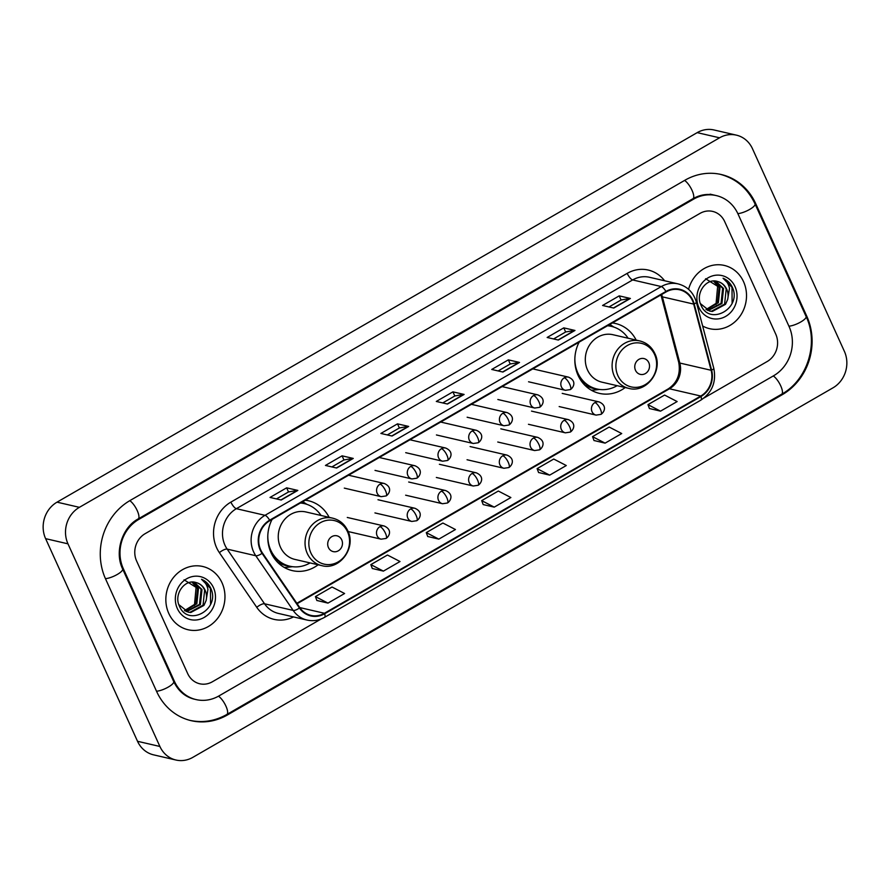 <?xml version="1.0" encoding="UTF-8"?>
<svg xmlns="http://www.w3.org/2000/svg" width="890" height="890" viewBox="0 0 890 890"><rect width="100%" height="100%" fill="white"/><g stroke="black" fill="none" stroke-linecap="round" stroke-linejoin="round"><path stroke-width="1.33" d="M579.101 342.161A35.856 32.463 103 0 0 578.1 375.402A35.856 32.463 103 0 0 599.393 393.38A35.856 32.463 103 0 0 625.203 387.539M272.051 519.404A35.856 32.463 103 0 0 271.038 552.645A35.856 32.463 103 0 0 292.343 570.623A35.856 32.463 103 0 0 318.142 564.783M636.172 340.091A35.856 32.463 103 0 0 615.557 323.515A35.856 32.463 103 0 0 612.353 322.959M329.122 517.335A35.856 32.463 103 0 0 308.496 500.759A35.856 32.463 103 0 0 305.303 500.202M168.8 613.477A32.474 29.403 103 0 0 188.09 629.753A32.474 29.403 103 0 0 218.306 617.449A32.474 29.403 103 0 0 222.011 582.761A32.474 29.403 103 0 0 202.731 566.485A32.474 29.403 103 0 0 172.504 578.789A32.474 29.403 103 0 0 168.8 613.477A32.474 29.403 103 0 0 188.09 629.753A32.474 29.403 103 0 0 218.306 617.449A32.474 29.403 103 0 0 222.011 582.761A32.474 29.403 103 0 0 202.731 566.485A32.474 29.403 103 0 0 172.504 578.789A32.474 29.403 103 0 0 168.8 613.477M702.633 325.996A32.474 29.403 103 0 0 709.642 328.688A32.474 29.403 103 0 0 739.857 316.384A32.474 29.403 103 0 0 743.562 281.707A32.474 29.403 103 0 0 724.271 265.42A32.474 29.403 103 0 0 688.582 289.328A32.474 29.403 103 0 1 724.271 265.42L724.271 265.42A32.474 29.403 103 0 1 743.562 281.707A32.474 29.403 103 0 1 739.857 316.384A32.474 29.403 103 0 1 709.642 328.688A32.474 29.403 103 0 1 702.633 325.996M260.703 549.875A21.649 19.602 -77 0 1 269.837 520.672L666.132 291.92A21.649 19.602 -77 0 1 679.604 289.795A21.649 19.602 -77 0 1 693.688 304.091L711.132 370.284A21.649 19.602 -77 0 1 700.775 396.028L324.416 613.277A21.649 19.602 -77 0 1 310.944 615.402A21.649 19.602 -77 0 1 299.852 607.692L262.461 553.013A21.649 19.602 -77 0 1 260.703 549.875M260.258 550.131A22.183 20.092 103 0 0 262.06 553.346L299.452 608.026A22.183 20.092 103 0 0 324.639 613.755L700.986 396.506A22.183 20.092 103 0 0 711.611 370.118L694.167 303.924A22.183 20.092 103 0 0 665.909 291.453L269.626 520.205A22.183 20.092 103 0 0 260.258 550.131M609.005 306.961L621.109 299.974L630.031 298.439A5.407 1.758 60 0 1 630.387 298.462L619.206 295.869L602.575 305.47L613.755 308.062L630.387 298.462M621.075 299.997L619.206 295.869M553.58 338.957L565.684 331.959L574.606 330.435A5.407 1.758 60 0 1 574.962 330.457L563.782 327.865L547.15 337.466L558.33 340.047L574.962 330.457M565.651 331.992L563.782 327.865M508.357 359.86L510.226 363.977L519.182 362.43A5.407 1.758 60 0 1 519.538 362.441L508.357 359.86L491.725 369.461L502.906 372.042L519.538 362.441M276.456 498.923L288.56 491.925L297.482 490.401A5.407 1.758 60 0 1 297.839 490.423L286.647 487.831L270.026 497.432L281.207 500.013L297.839 490.423M288.516 491.959L286.647 487.831M331.881 466.927L343.985 459.941L352.907 458.406A5.407 1.758 60 0 1 353.263 458.428L342.072 455.836L325.451 465.437L336.631 468.029L353.263 458.428M343.941 459.963L342.072 455.836M387.306 434.932L399.41 427.945L408.332 426.41A5.407 1.758 60 0 1 408.688 426.432L397.496 423.851L380.876 433.441L392.056 436.033L408.688 426.432M399.365 427.968L397.496 423.851M442.731 402.936L454.834 395.95L463.757 394.426A5.407 1.758 60 0 1 464.113 394.437L452.921 391.856L436.3 401.446L447.481 404.038L464.113 394.437M454.801 395.972L452.921 391.856M724.683 221.577A20.292 18.378 103 0 0 712.623 211.397A20.292 18.378 103 0 0 699.985 213.4L145.181 533.655A20.292 18.378 103 0 0 136.615 561.023L187.69 673.596A20.292 18.378 103 0 0 199.738 683.776A20.292 18.378 103 0 0 212.376 681.773L321.179 618.973L212.376 681.773A20.292 18.378 103 0 1 199.738 683.776A20.292 18.378 103 0 1 187.69 673.596L136.615 561.023A20.292 18.378 103 0 1 145.181 533.655L699.985 213.4A20.292 18.378 103 0 1 712.623 211.397A20.292 18.378 103 0 1 724.683 221.577L775.746 334.151L724.683 221.577M704.09 397.941L767.18 361.518A20.292 18.378 103 0 0 775.746 334.151A20.292 18.378 103 0 1 767.18 361.518L704.09 397.941M593.997 440.505L605.1 443.142L621.721 433.541L609.172 427.055L592.54 436.645L594.031 440.583M649.422 408.521L660.525 411.147L677.145 401.557L664.596 395.06L647.965 404.65L649.455 408.588M427.723 536.492L438.826 539.129L455.446 529.528L442.886 523.031L426.266 532.632L427.745 536.559M372.298 568.488L383.401 571.113L400.022 561.523L387.462 555.026L370.841 564.616L372.32 568.554M316.873 600.472L327.976 603.109L344.597 593.508L332.037 587.022L315.416 596.611L316.896 600.55M538.572 472.501L549.675 475.138L566.296 465.537L553.747 459.04L537.115 468.641L538.606 472.579M494.25 507.133L510.871 497.532L498.322 491.035L481.69 500.636L483.181 504.574L494.25 507.133L481.69 500.636M510.259 363.954L498.155 370.941M438.826 539.129L426.266 532.632M383.401 571.113L370.841 564.616M327.976 603.109L315.416 596.611M549.675 475.138L537.115 468.641M605.1 443.142L592.54 436.645M660.525 411.147L647.965 404.65M789.052 326.474L737.977 213.9A36.523 33.075 103 0 0 716.283 195.589A36.523 33.075 103 0 0 693.544 199.182L138.729 519.437A36.523 33.075 103 0 0 123.321 568.699L174.384 681.273A36.523 33.075 103 0 0 196.078 699.585A36.523 33.075 103 0 0 218.829 695.991L773.633 375.747A36.523 33.075 103 0 0 789.052 326.474M752.473 148.708A27.056 24.508 103 0 0 736.397 135.147A27.056 24.508 103 0 0 719.554 137.805L79.388 507.333A27.056 24.508 103 0 0 67.974 543.835L159.888 746.465A27.056 24.508 103 0 0 175.964 760.027A27.056 24.508 103 0 0 192.807 757.368L832.973 387.84A27.056 24.508 103 0 0 844.388 351.35L752.473 148.708M736.397 135.147L714.036 129.973A27.056 24.508 103 0 0 697.193 132.632L57.027 502.16A27.056 24.508 103 0 0 45.613 538.65L137.527 741.292A27.056 24.508 103 0 0 153.603 754.854L175.964 760.027M755.721 203.654A58.173 52.677 103 0 0 721.167 174.496A58.173 52.677 103 0 0 684.944 180.225L130.129 500.469A58.173 52.677 103 0 0 105.576 578.945L156.651 691.519A58.173 52.677 103 0 0 191.205 720.678A58.173 52.677 103 0 0 227.428 714.959L782.232 394.704A58.173 52.677 103 0 0 806.785 316.228L755.721 203.654L754.809 203.454M184.052 579.79L196.1 587.389L194.421 605.556M192.429 582.071L198.437 588.691L196.846 603.765L184.842 610.852M191.962 582.082L197.547 588.479L195.956 603.553L184.43 610.618M194.165 582.16L201.986 589.514L200.395 604.588L186.533 611.63M193.764 582.116L201.095 589.302L199.505 604.377L186.11 611.463M196.234 582.616C184.92 578.5 173.617 594.209 179.279 605.823C187.645 627.394 219.608 609.928 211.297 589.503L210.874 588.479C208.827 584.118 205.712 581.048 201.518 579.279C204.867 581.615 207.003 584.975 207.948 589.38L206.113 600.527A15.286 13.839 103 0 0 205.134 590.237A15.286 13.839 103 0 0 196.234 582.616C200.15 583.718 202.953 586.221 204.644 590.126L203.054 605.2L189.937 612.298L187.846 612.053M206.113 600.527L203.944 605.4L190.827 612.498L188.291 612.164L178.845 604.644M177.344 608.549A22.05 19.969 103 0 0 204.166 617.426A22.05 19.969 103 0 0 213.478 587.689A22.05 19.969 103 0 0 186.644 578.8A22.05 19.969 103 0 0 177.344 608.549M201.518 579.279L210.452 588.39L210.574 604.099M341.738 539.874A8.121 7.354 103 0 0 331.859 536.603A8.121 7.354 103 0 0 328.432 547.55A8.121 7.354 103 0 0 338.311 550.821A8.121 7.354 103 0 0 341.738 539.874M332.704 518.169L305.904 511.961A24.353 22.05 103 0 0 283.243 521.195A24.353 22.05 103 0 0 280.461 547.205A24.353 22.05 103 0 0 294.935 559.421L321.724 565.617C339.535 570.735 356.556 547.784 347.79 530.774C344.608 524.121 339.579 519.916 332.704 518.169A24.353 22.05 103 0 0 310.043 527.392A24.353 22.05 103 0 0 307.261 553.413A24.353 22.05 103 0 0 321.724 565.617M321.045 515.466A32.129 29.092 103 0 0 304.302 503.607A32.129 29.092 103 0 0 300.442 503.017M272.151 519.337A32.129 29.092 103 0 0 270.983 521.685M267.823 535.346A32.129 29.092 103 0 0 270.738 550.109A32.129 29.092 103 0 0 289.817 566.218A32.129 29.092 103 0 0 310.065 562.914M304.302 503.607L303.19 503.351A32.129 29.092 103 0 0 300.642 502.895M270.983 552.512A32.129 29.092 103 0 0 288.705 565.962L289.817 566.218M292.487 566.696L288.26 567.197A35.177 31.851 -77 0 1 284.188 567.397M275.722 558.72L274.354 558.397M290.707 566.407A32.429 29.37 103 0 1 279.249 562.869L278.17 562.847M302.745 501.682A35.177 31.851 -77 0 1 303.334 502.049L306.905 504.352M648.788 362.63A8.121 7.354 103 0 0 638.92 359.36A8.121 7.354 103 0 0 635.493 370.307A8.121 7.354 103 0 0 645.361 373.578A8.121 7.354 103 0 0 648.788 362.63M639.765 340.926L612.965 334.718A24.353 22.05 103 0 0 590.293 343.952A24.353 22.05 103 0 0 587.522 369.962A24.353 22.05 103 0 0 601.985 382.177L628.785 388.374C646.596 393.491 663.617 370.54 654.84 353.53C651.669 346.878 646.641 342.683 639.765 340.926A24.353 22.05 103 0 0 617.093 350.148A24.353 22.05 103 0 0 614.323 376.17A24.353 22.05 103 0 0 628.785 388.374M628.106 338.222A32.129 29.092 103 0 0 611.363 326.363A32.129 29.092 103 0 0 607.492 325.773M579.212 342.094A32.129 29.092 103 0 0 578.033 344.441M574.873 358.103A32.129 29.092 103 0 0 577.788 372.866A32.129 29.092 103 0 0 596.879 388.974A32.129 29.092 103 0 0 617.126 385.682M611.363 326.363L610.24 326.107A32.129 29.092 103 0 0 607.703 325.651M578.044 375.28A32.129 29.092 103 0 0 595.755 388.719L596.879 388.974M599.537 389.453L595.321 389.954A35.177 31.851 -77 0 1 591.249 390.154M582.783 381.476L581.404 381.154M597.769 389.164A32.429 29.37 103 0 1 586.299 385.626L585.231 385.604M609.806 324.438A35.177 31.851 -77 0 1 610.384 324.805L613.966 327.108M705.603 278.737L717.652 286.335L715.972 304.502M713.98 281.017L719.988 287.626L718.386 302.7L706.393 309.798M713.513 281.029L719.098 287.425L717.507 302.5L705.981 309.564M715.716 281.107L723.537 288.449L721.946 303.523L708.084 310.577M715.315 281.062L722.647 288.249L721.056 303.323L707.661 310.399M717.774 281.563C706.471 277.446 695.168 293.155 700.831 304.769C709.197 326.341 741.159 308.863 732.848 288.449L732.414 287.425C730.379 283.065 727.264 279.994 723.069 278.225C726.418 280.55 728.554 283.921 729.5 288.316L727.664 299.474A15.286 13.839 103 0 0 726.685 289.183A15.286 13.839 103 0 0 717.774 281.563C721.701 282.664 724.505 285.167 726.196 289.072L724.605 304.146L711.488 311.233L709.397 310.988M727.664 299.474L725.495 304.347L712.378 311.444L709.831 311.099L700.385 303.59M698.884 307.484A22.05 19.969 103 0 0 725.717 316.373A22.05 19.969 103 0 0 735.029 286.625A22.05 19.969 103 0 0 708.195 277.747A22.05 19.969 103 0 0 698.884 307.484M723.069 278.225L732.003 287.337L732.114 303.034M693.688 304.091L662.371 296.848A21.649 19.602 103 0 0 661.626 294.523M700.775 396.028L669.458 388.785A21.649 19.602 103 0 0 679.827 363.042L662.371 296.848A12.171 2.603 165.2 0 1 661.27 296.136L660.914 294.935M293.522 616.926A33.82 30.627 -77 0 1 256.754 607.325L219.374 552.645A33.82 30.627 -77 0 1 230.888 502.116L627.183 273.375A6.764 2.192 -120 0 0 632.668 279.938L236.373 508.691A27.056 24.508 103 0 0 224.959 545.192A27.056 24.508 103 0 0 227.161 549.108L264.541 603.787A27.056 24.508 103 0 0 278.414 613.433L307.039 620.052A27.056 24.508 -77 0 1 293.166 610.418A6.764 2.203 -34.4 0 0 299.452 608.026M627.183 273.375A33.82 30.627 -77 0 1 664.619 280.773M649.511 277.28A27.056 24.508 103 0 0 632.668 279.938L661.292 286.569A27.056 24.508 -77 0 1 678.147 283.899L649.511 277.28M256.754 607.325A6.764 2.203 145.6 0 1 264.541 603.787L293.166 610.418L255.786 555.738A27.056 24.508 -77 0 1 253.583 551.811A27.056 24.508 -77 0 1 265.009 515.321A6.764 2.192 60 0 1 269.626 520.205M262.06 553.346A6.764 2.203 -34.4 0 1 255.786 555.738L227.161 549.108A6.764 2.203 145.6 0 0 219.374 552.645M307.039 620.052C313.135 621.387 318.987 620.475 324.583 617.326A6.764 2.192 -120 0 0 324.639 613.755M700.986 396.506A6.764 2.192 60 0 1 700.931 400.088C712.167 392.512 716.45 381.944 713.802 368.36L696.358 302.177C693.488 292.499 687.414 286.413 678.147 283.899M711.611 370.118A6.764 1.446 -14.8 0 0 713.802 368.36M694.167 303.924A6.764 1.446 -14.8 0 0 696.358 302.177M665.909 291.453A6.764 2.192 -120 0 0 661.292 286.569L265.009 515.321L236.373 508.691A6.764 2.192 -120 0 1 230.888 502.116M711.132 370.284L679.827 363.042A12.171 2.603 165.2 0 1 678.714 362.319L661.27 296.136M324.416 613.277L299.763 607.57M297.127 603.709L669.458 388.785A12.171 3.949 -120 0 0 668.212 388.908C677.268 382.8 680.761 373.934 678.714 362.319M463.757 394.426L447.203 403.971M408.332 426.41L391.778 435.966M352.907 458.406L336.353 467.962M297.482 490.401L280.929 499.957M519.182 362.43L502.628 371.976M574.606 330.435L558.052 339.991M630.031 298.439L613.477 307.996M684.577 180.425A10.825 3.504 60 0 1 692.031 190.349A10.825 3.504 60 0 1 692.976 198.681C700.096 194.71 707.316 193.553 714.603 195.199M719.487 174.106C735.707 178.267 747.556 188.202 755.031 203.921A10.825 2.959 155.6 0 1 749.647 209.428A10.825 2.959 155.6 0 1 737.843 213.6M755.031 203.921L806.095 316.495A10.825 2.959 155.6 0 1 800.711 322.002A10.825 2.959 155.6 0 1 788.907 326.174M806.095 316.495C818.989 343.273 807.464 380.097 781.665 394.203A10.825 3.504 -120 0 0 780.73 385.871A10.825 3.504 -120 0 0 773.265 375.947M189.526 720.288C202.508 723.114 214.957 721.167 226.861 714.459A10.825 3.504 -120 0 0 225.927 706.126A10.825 3.504 -120 0 0 218.462 696.202M156.507 691.219A10.825 2.959 -24.4 0 0 168.31 687.047A10.825 2.959 -24.4 0 0 173.695 681.54L122.631 568.966C114.287 552.145 122.119 527.414 138.173 518.937L692.976 198.681M105.443 578.645A10.825 2.959 -24.4 0 0 117.246 574.473A10.825 2.959 -24.4 0 0 122.631 568.966M129.773 500.681A10.825 3.504 60 0 1 137.227 510.604A10.825 3.504 60 0 1 138.173 518.937M697.193 132.632L719.554 137.805M137.527 741.292L159.888 746.465M45.613 538.65L67.974 543.835M57.027 502.16L79.388 507.333M805.884 316.028L806.785 316.228M781.22 394.47L782.232 394.704M226.405 714.715L227.428 714.959M692.52 198.948L693.544 199.182M173.483 681.073L174.384 681.273M122.42 568.499L123.321 568.699M137.727 519.204L138.729 519.437M347.523 531.764A22.372 20.259 103 0 0 320.311 522.753A22.372 20.259 103 0 0 310.866 552.924A22.372 20.259 103 0 0 338.078 561.946A22.372 20.259 103 0 0 347.523 531.764M305.192 503.829A32.429 29.37 103 0 0 301.187 502.583M654.584 354.52A22.372 20.259 103 0 0 627.361 345.509A22.372 20.259 103 0 0 617.916 375.68A22.372 20.259 103 0 0 645.139 384.703A22.372 20.259 103 0 0 654.584 354.52M612.242 326.586A32.429 29.37 103 0 0 608.248 325.339M380.052 484.149A6.764 6.13 103 0 0 377.193 493.271A6.764 6.13 103 0 0 381.209 496.665L386.127 495.93A6.764 2.192 -120 0 0 385.537 490.724A6.764 2.192 60 0 0 380.052 484.149A6.764 6.13 103 0 1 384.269 483.481C392.946 487.275 389.164 494.095 386.127 495.93M410.757 466.427A6.764 6.13 103 0 0 407.898 475.549A6.764 6.13 103 0 0 411.925 478.942L416.832 478.208A6.764 2.192 -120 0 0 416.242 472.991A6.764 2.192 60 0 0 410.757 466.427A6.764 6.13 103 0 1 414.974 465.759C423.651 469.553 419.869 476.373 416.832 478.208M441.462 448.694A6.764 6.13 103 0 0 438.603 457.827A6.764 6.13 103 0 0 442.63 461.209L447.536 460.486A6.764 2.192 -120 0 0 446.947 455.268A6.764 2.192 60 0 0 441.462 448.694A6.764 6.13 103 0 1 445.679 448.037C454.356 451.82 450.574 458.65 447.536 460.486M472.167 430.971A6.764 6.13 103 0 0 469.308 440.094A6.764 6.13 103 0 0 473.335 443.487L478.242 442.753A6.764 2.192 -120 0 0 477.652 437.546A6.764 2.192 60 0 0 472.167 430.971A6.764 6.13 103 0 1 476.384 430.304C485.061 434.098 481.279 440.928 478.242 442.753M502.872 413.249A6.764 6.13 103 0 0 500.024 422.372A6.764 6.13 103 0 0 504.04 425.765L508.947 425.031A6.764 2.192 -120 0 0 508.357 419.824A6.764 2.192 60 0 0 502.872 413.249A6.764 6.13 103 0 1 507.089 412.582C515.766 416.375 511.984 423.195 508.947 425.031M533.577 395.527A6.764 6.13 103 0 0 530.729 404.65A6.764 6.13 103 0 0 534.745 408.043L539.652 407.309A6.764 2.192 -120 0 0 539.062 402.102A6.764 2.192 60 0 0 533.577 395.527A6.764 6.13 103 0 1 537.794 394.86C546.471 398.653 542.7 405.473 539.652 407.309M564.282 377.805A6.764 6.13 103 0 0 561.434 386.928A6.764 6.13 103 0 0 565.45 390.321L570.356 389.586A6.764 2.192 -120 0 0 569.767 384.369A6.764 2.192 60 0 0 564.282 377.805A6.764 6.13 103 0 1 568.499 377.137C577.176 380.931 573.405 387.751 570.356 389.586M379.963 526.658A6.764 6.13 103 0 0 377.115 535.791A6.764 6.13 103 0 0 381.131 539.173L386.038 538.45A6.764 2.192 -120 0 0 385.448 533.232A6.764 2.192 60 0 0 379.963 526.658A6.764 6.13 103 0 1 384.18 526.001C392.857 529.784 389.075 536.614 386.038 538.45M410.668 508.935A6.764 6.13 103 0 0 407.82 518.058A6.764 6.13 103 0 0 411.836 521.451L416.743 520.717A6.764 2.192 -120 0 0 416.153 515.51A6.764 2.192 60 0 0 410.668 508.935A6.764 6.13 103 0 1 414.885 508.268C423.562 512.062 419.791 518.892 416.743 520.717M441.373 491.213A6.764 6.13 103 0 0 438.525 500.336A6.764 6.13 103 0 0 442.541 503.729L447.447 502.995A6.764 2.192 -120 0 0 446.858 497.788A6.764 2.192 60 0 0 441.373 491.213A6.764 6.13 103 0 1 445.59 490.546C454.267 494.339 450.496 501.159 447.447 502.995M472.078 473.491A6.764 6.13 103 0 0 469.23 482.614A6.764 6.13 103 0 0 473.246 486.007L478.153 485.272A6.764 2.192 -120 0 0 477.563 480.066A6.764 2.192 60 0 0 472.078 473.491A6.764 6.13 103 0 1 476.295 472.824C484.972 476.617 481.201 483.437 478.153 485.272M502.783 455.769A6.764 6.13 103 0 0 499.935 464.892A6.764 6.13 103 0 0 503.951 468.285L508.858 467.55A6.764 2.192 -120 0 0 508.268 462.333A6.764 2.192 60 0 0 502.783 455.769A6.764 6.13 103 0 1 507 455.101C515.677 458.895 511.906 465.715 508.858 467.55M533.488 438.036A6.764 6.13 103 0 0 530.64 447.169A6.764 6.13 103 0 0 534.656 450.551L539.562 449.828A6.764 2.192 -120 0 0 538.973 444.611A6.764 2.192 60 0 0 533.488 438.036A6.764 6.13 103 0 1 537.705 437.379C546.382 441.162 542.611 447.993 539.562 449.828M564.193 420.314A6.764 6.13 103 0 0 561.345 429.436A6.764 6.13 103 0 0 565.361 432.829L570.268 432.095A6.764 2.192 -120 0 0 569.678 426.889A6.764 2.192 60 0 0 564.193 420.314A6.764 6.13 103 0 1 568.41 419.646C577.087 423.44 573.316 430.271 570.268 432.095M594.898 402.591A6.764 6.13 103 0 0 592.05 411.714A6.764 6.13 103 0 0 596.066 415.107L600.973 414.373A6.764 2.192 -120 0 0 600.383 409.166A6.764 2.192 60 0 0 594.898 402.591A6.764 6.13 103 0 1 599.115 401.924C607.792 405.718 604.021 412.537 600.973 414.373M324.583 617.326L700.931 400.088M296.837 603.287L668.212 388.908M194.398 699.195C185.231 696.97 178.323 691.074 173.695 681.54M781.665 394.203L226.861 714.459M710.131 194.165L716.283 195.589M348.58 475.227L384.269 483.481M344.308 488.12L381.209 496.665M379.285 457.505L414.974 465.759M375.013 470.398L411.925 478.942M409.99 439.782L445.679 448.037M405.718 452.676L442.63 461.209M440.695 422.049L476.384 430.304M436.434 434.954L473.335 443.487M471.4 404.327L507.089 412.582M467.139 417.232L504.04 425.765M502.105 386.605L537.794 394.86M497.844 399.499L534.745 408.043M532.81 368.883L568.499 377.137M528.549 381.777L565.45 390.321M347.278 517.457L384.18 526.001M348.124 531.541L381.131 539.173M377.983 499.735L414.885 508.268M374.935 512.918L411.836 521.451M408.688 482.013L445.59 490.546M405.64 495.196L442.541 503.729M439.393 464.291L476.295 472.824M436.345 477.463L473.246 486.007M470.098 446.558L507 455.101M467.05 459.741L503.951 468.285M500.803 428.835L537.705 437.379M497.755 442.019L534.656 450.551M531.508 411.113L568.41 419.646M528.46 424.296L565.361 432.829M562.213 393.391L599.115 401.924M559.165 406.574L596.066 415.107"/></g></svg>
